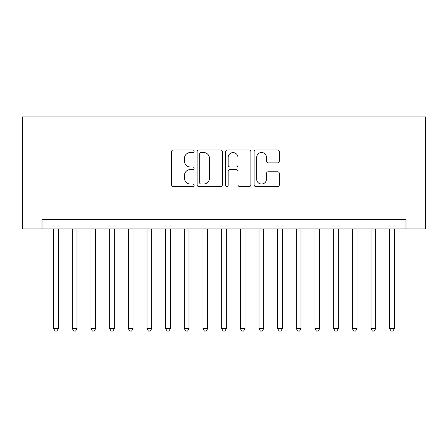 <?xml version="1.0" encoding="UTF-8"?>
<svg xmlns="http://www.w3.org/2000/svg" width="448" height="448" viewBox="0 0 448 448"><rect width="100%" height="100%" fill="white"/><g stroke="black" fill="none" stroke-linecap="round" stroke-linejoin="round"><path stroke-width="0.67" d="M194.135 151.239A1.282 1.282 0 0 0 192.853 149.957L173.382 149.957A1.831 1.831 0 0 0 171.55 151.788L171.55 184.772A1.831 1.831 0 0 0 173.382 186.603L192.853 186.603A1.282 1.282 0 0 0 194.135 185.321A1.282 1.282 0 0 0 192.853 184.038L190.333 184.038A5.863 5.863 0 0 1 184.47 178.175L184.47 175.426A5.863 5.863 0 0 1 190.333 169.562L192.853 169.562A1.282 1.282 0 0 0 194.135 168.28A1.282 1.282 0 0 0 192.853 166.998L190.333 166.998A5.863 5.863 0 0 1 184.47 161.134L184.47 158.385A5.863 5.863 0 0 1 190.333 152.522L192.853 152.522A1.282 1.282 0 0 0 194.135 151.239M277.547 162.876A1.831 1.831 0 0 0 279.378 161.045L279.378 151.788A1.831 1.831 0 0 0 277.547 149.957L255.926 149.957A1.831 1.831 0 0 0 254.094 151.788L254.094 184.772A1.831 1.831 0 0 0 255.926 186.603L277.547 186.603A1.831 1.831 0 0 0 279.378 184.772L279.378 173.594A1.831 1.831 0 0 0 277.547 171.763L268.296 171.763A1.831 1.831 0 0 0 266.465 173.594L266.465 179.138A4.9 4.9 0 0 1 261.559 184.038A4.9 4.9 0 0 1 256.659 179.138L256.659 157.422A4.9 4.9 0 0 1 261.559 152.522A4.9 4.9 0 0 1 266.465 157.422L266.465 161.045A1.831 1.831 0 0 0 268.296 162.876L277.547 162.876M406 228.945L425.6 228.945L425.6 116.945L22.4 116.945L22.4 228.945L406 228.945L406 219.615L42 219.615L42 228.945M222.398 151.788A1.831 1.831 0 0 0 220.567 149.957L198.946 149.957A1.831 1.831 0 0 0 197.114 151.788L197.114 184.772A1.831 1.831 0 0 0 198.946 186.603L220.567 186.603A1.831 1.831 0 0 0 222.398 184.772L222.398 151.788M227.433 149.957L249.054 149.957A1.831 1.831 0 0 1 250.886 151.788L250.886 184.772A1.831 1.831 0 0 1 249.054 186.603L239.803 186.603A1.831 1.831 0 0 1 237.972 184.772L237.972 171.394A1.831 1.831 0 0 0 236.141 169.562L230.003 169.562A1.831 1.831 0 0 0 228.166 171.394L228.166 185.321A1.282 1.282 0 0 1 226.884 186.603A1.282 1.282 0 0 1 225.602 185.321L225.602 151.788A1.831 1.831 0 0 1 227.433 149.957M200.962 152.522A1.282 1.282 0 0 0 199.679 153.804L199.679 182.756A1.282 1.282 0 0 0 200.962 184.038L203.616 184.038A5.863 5.863 0 0 0 209.479 178.175L209.479 158.385A5.863 5.863 0 0 0 203.616 152.522L200.962 152.522M237.972 157.517A4.9 4.9 0 0 0 233.072 152.617A4.9 4.9 0 0 0 228.166 157.517L228.166 165.166A1.831 1.831 0 0 0 230.003 166.998L236.141 166.998A1.831 1.831 0 0 0 237.972 165.166L237.972 157.517M53.665 228.945L53.665 328.625L58.335 328.625L58.335 228.945M58.335 328.625L56.935 331.055L55.065 331.055L53.665 328.625M72.335 228.945L72.335 328.625L77 328.625L77 228.945M77 328.625L75.6 331.055L73.735 331.055L72.335 328.625M91 228.945L91 328.625L95.665 328.625L95.665 228.945M95.665 328.625L94.265 331.055L92.4 331.055L91 328.625M109.665 228.945L109.665 328.625L114.335 328.625L114.335 228.945M114.335 328.625L112.935 331.055L111.065 331.055L109.665 328.625M128.335 228.945L128.335 328.625L133 328.625L133 228.945M133 328.625L131.6 331.055L129.735 331.055L128.335 328.625M147 228.945L147 328.625L151.665 328.625L151.665 228.945M151.665 328.625L150.265 331.055L148.4 331.055L147 328.625M165.665 228.945L165.665 328.625L170.335 328.625L170.335 228.945M170.335 328.625L168.935 331.055L167.065 331.055L165.665 328.625M184.335 228.945L184.335 328.625L189 328.625L189 228.945M189 328.625L187.6 331.055L185.735 331.055L184.335 328.625M203 228.945L203 328.625L207.665 328.625L207.665 228.945M207.665 328.625L206.265 331.055L204.4 331.055L203 328.625M221.665 228.945L221.665 328.625L226.335 328.625L226.335 228.945M226.335 328.625L224.935 331.055L223.065 331.055L221.665 328.625M240.335 228.945L240.335 328.625L245 328.625L245 228.945M245 328.625L243.6 331.055L241.735 331.055L240.335 328.625M259 228.945L259 328.625L263.665 328.625L263.665 228.945M263.665 328.625L262.265 331.055L260.4 331.055L259 328.625M277.665 228.945L277.665 328.625L282.335 328.625L282.335 228.945M282.335 328.625L280.935 331.055L279.065 331.055L277.665 328.625M296.335 228.945L296.335 328.625L301 328.625L301 228.945M301 328.625L299.6 331.055L297.735 331.055L296.335 328.625M315 228.945L315 328.625L319.665 328.625L319.665 228.945M319.665 328.625L318.265 331.055L316.4 331.055L315 328.625M333.665 228.945L333.665 328.625L338.335 328.625L338.335 228.945M338.335 328.625L336.935 331.055L335.065 331.055L333.665 328.625M352.335 228.945L352.335 328.625L357 328.625L357 228.945M357 328.625L355.6 331.055L353.735 331.055L352.335 328.625M371 228.945L371 328.625L375.665 328.625L375.665 228.945M375.665 328.625L374.265 331.055L372.4 331.055L371 328.625M389.665 228.945L389.665 328.625L394.335 328.625L394.335 228.945M394.335 328.625L392.935 331.055L391.065 331.055L389.665 328.625"/></g></svg>
